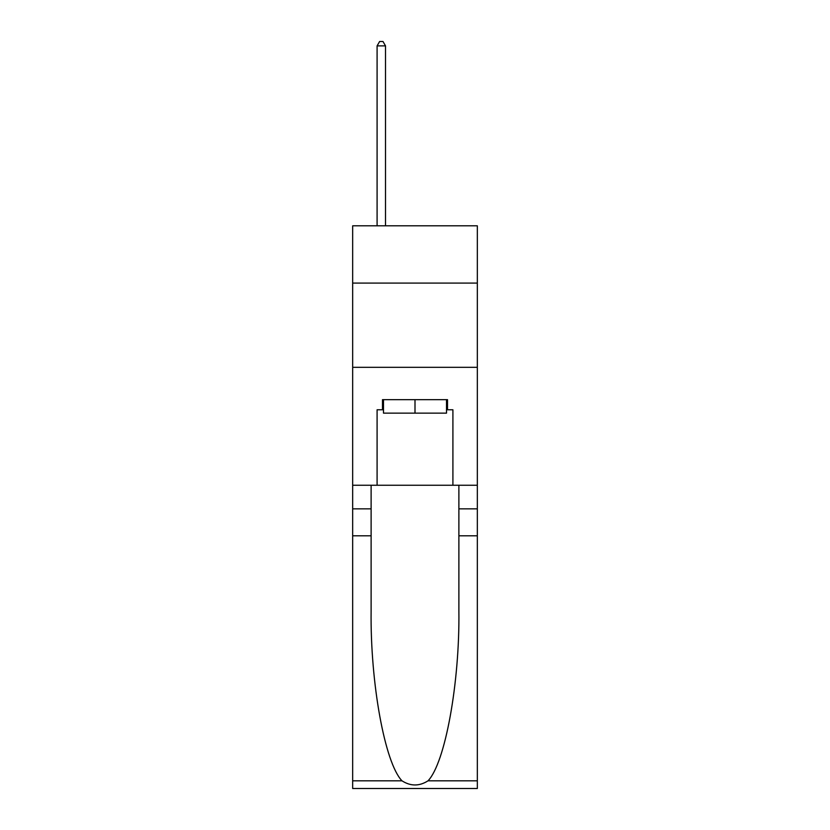 <?xml version="1.0" encoding="UTF-8"?>
<svg xmlns="http://www.w3.org/2000/svg" width="830" height="830" viewBox="0 0 830 830"><rect width="100%" height="100%" fill="white"/><g stroke="black" fill="none" stroke-linecap="round" stroke-linejoin="round"><path stroke-width="1.25" d="M477.333 283.092L477.333 225.812L352.667 225.812L352.667 283.092L477.333 283.092L477.333 485.249L452.91 485.249L452.91 409.781L447.515 409.781L447.515 399.666L382.485 399.666L382.485 409.781L383.491 409.781M352.667 535.796L371.114 535.796L371.114 610.922C370.221 682.737 384.788 762.957 401.969 780.812C410.643 786.352 419.337 786.352 428.031 780.812L477.333 780.812L477.333 788.5L352.667 788.5L352.667 283.092M446.509 399.666L446.509 413.143L383.491 413.143L383.491 399.666M415 399.666L415 413.143M428.031 780.812C445.212 762.957 459.779 682.737 458.886 610.922L458.886 485.249M458.886 535.796L477.333 535.796L477.333 485.249M371.114 485.249L371.114 535.796M477.333 780.812L477.333 535.796M352.667 485.249L377.09 485.249L377.09 409.781L382.485 409.781M352.667 367.327L477.333 367.327M377.09 485.249L452.91 485.249M446.509 409.781L447.515 409.781M385.514 225.812L385.514 45.878L377.09 45.878L377.09 225.812M377.09 45.878L379.621 41.5L382.993 41.5L385.514 45.878M458.886 508.842L477.333 508.842M371.114 508.842L352.667 508.842M352.667 780.812L401.969 780.812"/></g></svg>
